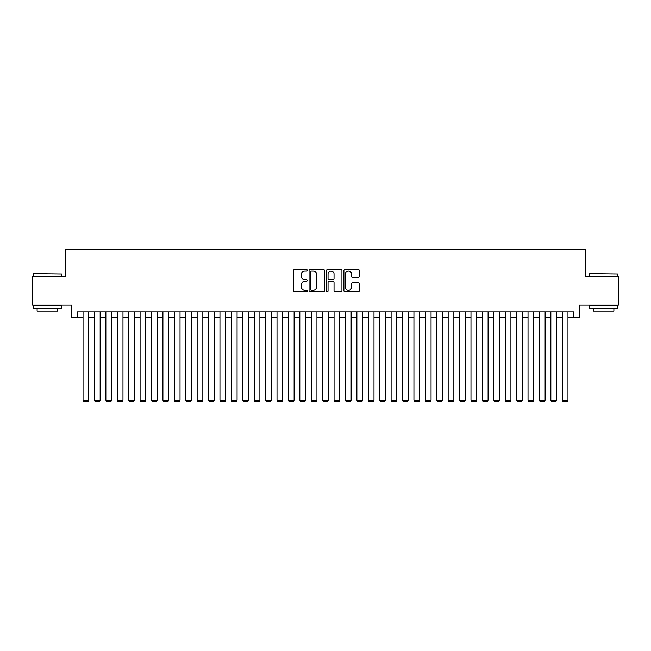 <?xml version="1.0" encoding="UTF-8"?>
<svg xmlns="http://www.w3.org/2000/svg" width="651" height="651" viewBox="0 0 651 651"><rect width="100%" height="100%" fill="white"/><g stroke="black" fill="none" stroke-linecap="round" stroke-linejoin="round"><path stroke-width="0.98" d="M307.248 270.189A0.781 0.781 0 0 0 306.458 269.4L294.561 269.4A1.123 1.123 0 0 0 293.438 270.523L293.438 290.68A1.123 1.123 0 0 0 294.561 291.803L306.458 291.803A0.781 0.781 0 0 0 307.248 291.021A0.781 0.781 0 0 0 306.458 290.232L304.92 290.232A3.581 3.581 0 0 1 301.34 286.652L301.34 284.967A3.581 3.581 0 0 1 304.92 281.387L306.458 281.387A0.781 0.781 0 0 0 307.248 280.605A0.781 0.781 0 0 0 306.458 279.816L304.92 279.816A3.581 3.581 0 0 1 301.34 276.236L301.34 274.551A3.581 3.581 0 0 1 304.92 270.971L306.458 270.971A0.781 0.781 0 0 0 307.248 270.189M358.229 277.302A1.123 1.123 0 0 0 359.352 276.179L359.352 270.523A1.123 1.123 0 0 0 358.229 269.4L345.014 269.4A1.123 1.123 0 0 0 343.899 270.523L343.899 290.68A1.123 1.123 0 0 0 345.014 291.803L358.229 291.803A1.123 1.123 0 0 0 359.352 290.68L359.352 283.852A1.123 1.123 0 0 0 358.229 282.729L352.573 282.729A1.123 1.123 0 0 0 351.459 283.852L351.459 287.237A2.995 2.995 0 0 1 348.456 290.232A2.995 2.995 0 0 1 345.461 287.237L345.461 273.965A2.995 2.995 0 0 1 348.456 270.971A2.995 2.995 0 0 1 351.459 273.965L351.459 276.179A1.123 1.123 0 0 0 352.573 277.302L358.229 277.302M77.331 317.688L77.331 311.975L573.669 311.975L573.669 317.688L579.374 317.688L579.374 305.132L618.45 305.132L618.45 276.61L585.648 276.61L585.648 249.227L65.352 249.227L65.352 276.61L32.55 276.61L32.55 305.132L71.626 305.132L71.626 317.688L83.035 317.688M324.524 270.523A1.123 1.123 0 0 0 323.401 269.4L310.185 269.4A1.123 1.123 0 0 0 309.062 270.523L309.062 290.68A1.123 1.123 0 0 0 310.185 291.803L323.401 291.803A1.123 1.123 0 0 0 324.524 290.68L324.524 270.523M327.599 269.4L340.815 269.4A1.123 1.123 0 0 1 341.938 270.523L341.938 290.68A1.123 1.123 0 0 1 340.815 291.803L335.159 291.803A1.123 1.123 0 0 1 334.036 290.68L334.036 282.51A1.123 1.123 0 0 0 332.921 281.387L329.17 281.387A1.123 1.123 0 0 0 328.047 282.51L328.047 291.021A0.781 0.781 0 0 1 327.266 291.803A0.781 0.781 0 0 1 326.476 291.021L326.476 270.523A1.123 1.123 0 0 1 327.599 269.4M88.748 317.688L94.452 317.688M100.156 317.688L105.861 317.688M111.565 317.688L117.27 317.688M122.974 317.688L128.678 317.688M134.383 317.688L140.087 317.688M145.791 317.688L151.496 317.688M157.2 317.688L162.905 317.688M168.617 317.688L174.322 317.688M180.026 317.688L185.73 317.688M191.435 317.688L197.139 317.688M202.843 317.688L208.548 317.688M214.252 317.688L219.957 317.688M225.661 317.688L231.365 317.688M237.07 317.688L242.774 317.688M248.487 317.688L254.191 317.688M259.895 317.688L265.6 317.688M271.304 317.688L277.009 317.688M282.713 317.688L288.417 317.688M294.122 317.688L299.826 317.688M305.531 317.688L311.235 317.688M316.939 317.688L322.644 317.688M328.356 317.688L334.061 317.688M339.765 317.688L345.469 317.688M351.174 317.688L356.878 317.688M362.583 317.688L368.287 317.688M373.991 317.688L379.696 317.688M385.4 317.688L391.105 317.688M396.809 317.688L402.513 317.688M408.226 317.688L413.93 317.688M419.635 317.688L425.339 317.688M431.043 317.688L436.748 317.688M442.452 317.688L448.157 317.688M453.861 317.688L459.565 317.688M465.27 317.688L470.974 317.688M476.678 317.688L482.383 317.688M488.095 317.688L493.8 317.688M499.504 317.688L505.209 317.688M510.913 317.688L516.617 317.688M522.322 317.688L528.026 317.688M533.73 317.688L539.435 317.688M545.139 317.688L550.844 317.688M556.548 317.688L562.252 317.688M567.965 317.688L573.669 317.688M311.414 270.971A0.781 0.781 0 0 0 310.633 271.752L310.633 289.451A0.781 0.781 0 0 0 311.414 290.232L313.041 290.232A3.581 3.581 0 0 0 316.622 286.652L316.622 274.551A3.581 3.581 0 0 0 313.041 270.971L311.414 270.971M334.036 274.022A2.995 2.995 0 0 0 331.042 271.028A2.995 2.995 0 0 0 328.047 274.022L328.047 278.701A1.123 1.123 0 0 0 329.17 279.816L332.921 279.816A1.123 1.123 0 0 0 334.036 278.701L334.036 274.022M88.748 311.975L88.748 400.292L83.035 400.292L83.035 311.975M88.748 400.292L87.885 401.773L83.898 401.773L83.035 400.292M33.461 273.754L61.642 274.095L33.461 273.754M47.385 308.558L33.12 308.558L33.12 305.701L61.642 305.701L61.642 308.558L47.385 308.558M57.654 308.558L57.654 311.178L37.115 311.178L37.115 308.558M589.7 273.754L617.88 274.095L589.7 273.754M603.615 308.558L589.358 308.558L589.358 305.701L617.88 305.701L617.88 308.558L603.615 308.558M613.885 308.558L613.885 311.178L593.346 311.178L593.346 308.558M100.156 311.975L100.156 400.292L94.452 400.292L94.452 311.975M100.156 400.292L99.302 401.773L95.306 401.773L94.452 400.292M111.565 311.975L111.565 400.292L105.861 400.292L105.861 311.975M111.565 400.292L110.711 401.773L106.715 401.773L105.861 400.292M122.974 311.975L122.974 400.292L117.27 400.292L117.27 311.975M122.974 400.292L122.119 401.773L118.124 401.773L117.27 400.292M134.383 311.975L134.383 400.292L128.678 400.292L128.678 311.975M134.383 400.292L133.528 401.773L129.533 401.773L128.678 400.292M145.791 311.975L145.791 400.292L140.087 400.292L140.087 311.975M145.791 400.292L144.937 401.773L140.941 401.773L140.087 400.292M157.2 311.975L157.2 400.292L151.496 400.292L151.496 311.975M157.2 400.292L156.346 401.773L152.35 401.773L151.496 400.292M168.617 311.975L168.617 400.292L162.905 400.292L162.905 311.975M168.617 400.292L167.755 401.773L163.767 401.773L162.905 400.292M180.026 311.975L180.026 400.292L174.322 400.292L174.322 311.975M180.026 400.292L179.171 401.773L175.176 401.773L174.322 400.292M191.435 311.975L191.435 400.292L185.73 400.292L185.73 311.975M191.435 400.292L190.58 401.773L186.585 401.773L185.73 400.292M202.843 311.975L202.843 400.292L197.139 400.292L197.139 311.975M202.843 400.292L201.989 401.773L197.994 401.773L197.139 400.292M214.252 311.975L214.252 400.292L208.548 400.292L208.548 311.975M214.252 400.292L213.398 401.773L209.402 401.773L208.548 400.292M225.661 311.975L225.661 400.292L219.957 400.292L219.957 311.975M225.661 400.292L224.807 401.773L220.811 401.773L219.957 400.292M237.07 311.975L237.07 400.292L231.365 400.292L231.365 311.975M237.07 400.292L236.215 401.773L232.22 401.773L231.365 400.292M248.487 311.975L248.487 400.292L242.774 400.292L242.774 311.975M248.487 400.292L247.624 401.773L243.637 401.773L242.774 400.292M259.895 311.975L259.895 400.292L254.191 400.292L254.191 311.975M259.895 400.292L259.041 401.773L255.046 401.773L254.191 400.292M271.304 311.975L271.304 400.292L265.6 400.292L265.6 311.975M271.304 400.292L270.45 401.773L266.454 401.773L265.6 400.292M282.713 311.975L282.713 400.292L277.009 400.292L277.009 311.975M282.713 400.292L281.859 401.773L277.863 401.773L277.009 400.292M294.122 311.975L294.122 400.292L288.417 400.292L288.417 311.975M294.122 400.292L293.267 401.773L289.272 401.773L288.417 400.292M305.531 311.975L305.531 400.292L299.826 400.292L299.826 311.975M305.531 400.292L304.676 401.773L300.681 401.773L299.826 400.292M316.939 311.975L316.939 400.292L311.235 400.292L311.235 311.975M316.939 400.292L316.085 401.773L312.089 401.773L311.235 400.292M328.356 311.975L328.356 400.292L322.644 400.292L322.644 311.975M328.356 400.292L327.494 401.773L323.506 401.773L322.644 400.292M339.765 311.975L339.765 400.292L334.061 400.292L334.061 311.975M339.765 400.292L338.911 401.773L334.915 401.773L334.061 400.292M351.174 311.975L351.174 400.292L345.469 400.292L345.469 311.975M351.174 400.292L350.319 401.773L346.324 401.773L345.469 400.292M362.583 311.975L362.583 400.292L356.878 400.292L356.878 311.975M362.583 400.292L361.728 401.773L357.733 401.773L356.878 400.292M373.991 311.975L373.991 400.292L368.287 400.292L368.287 311.975M373.991 400.292L373.137 401.773L369.141 401.773L368.287 400.292M385.4 311.975L385.4 400.292L379.696 400.292L379.696 311.975M385.4 400.292L384.546 401.773L380.55 401.773L379.696 400.292M396.809 311.975L396.809 400.292L391.105 400.292L391.105 311.975M396.809 400.292L395.954 401.773L391.959 401.773L391.105 400.292M408.226 311.975L408.226 400.292L402.513 400.292L402.513 311.975M408.226 400.292L407.363 401.773L403.376 401.773L402.513 400.292M419.635 311.975L419.635 400.292L413.93 400.292L413.93 311.975M419.635 400.292L418.78 401.773L414.785 401.773L413.93 400.292M431.043 311.975L431.043 400.292L425.339 400.292L425.339 311.975M431.043 400.292L430.189 401.773L426.193 401.773L425.339 400.292M442.452 311.975L442.452 400.292L436.748 400.292L436.748 311.975M442.452 400.292L441.598 401.773L437.602 401.773L436.748 400.292M453.861 311.975L453.861 400.292L448.157 400.292L448.157 311.975M453.861 400.292L453.006 401.773L449.011 401.773L448.157 400.292M465.27 311.975L465.27 400.292L459.565 400.292L459.565 311.975M465.27 400.292L464.415 401.773L460.42 401.773L459.565 400.292M476.678 311.975L476.678 400.292L470.974 400.292L470.974 311.975M476.678 400.292L475.824 401.773L471.829 401.773L470.974 400.292M488.095 311.975L488.095 400.292L482.383 400.292L482.383 311.975M488.095 400.292L487.233 401.773L483.245 401.773L482.383 400.292M499.504 311.975L499.504 400.292L493.8 400.292L493.8 311.975M499.504 400.292L498.65 401.773L494.654 401.773L493.8 400.292M510.913 311.975L510.913 400.292L505.209 400.292L505.209 311.975M510.913 400.292L510.058 401.773L506.063 401.773L505.209 400.292M522.322 311.975L522.322 400.292L516.617 400.292L516.617 311.975M522.322 400.292L521.467 401.773L517.472 401.773L516.617 400.292M533.73 311.975L533.73 400.292L528.026 400.292L528.026 311.975M533.73 400.292L532.876 401.773L528.881 401.773L528.026 400.292M545.139 311.975L545.139 400.292L539.435 400.292L539.435 311.975M545.139 400.292L544.285 401.773L540.289 401.773L539.435 400.292M556.548 311.975L556.548 400.292L550.844 400.292L550.844 311.975M556.548 400.292L555.694 401.773L551.698 401.773L550.844 400.292M567.965 311.975L567.965 400.292L562.252 400.292L562.252 311.975M567.965 400.292L567.102 401.773L563.115 401.773L562.252 400.292M33.12 276.61L33.12 274.095M39.621 305.701L39.621 305.132M55.14 305.701L55.14 305.132M61.642 276.61L61.642 274.095M589.358 276.61L589.358 274.095M595.86 305.701L595.86 305.132M611.379 305.701L611.379 305.132M617.88 276.61L617.88 274.095"/></g></svg>
